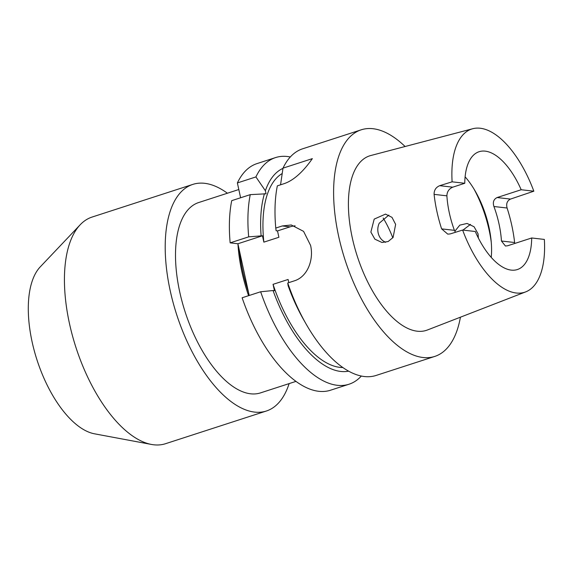 <?xml version="1.0" encoding="UTF-8"?>
<svg xmlns="http://www.w3.org/2000/svg" width="573" height="573" viewBox="0 0 573 573"><rect width="100%" height="100%" fill="white"/><g stroke="black" fill="none" stroke-linecap="round" stroke-linejoin="round"><path stroke-width="0.86" d="M249.191 295.482L237.91 243.747L262.47 235.782L263.859 242.143L278.893 237.272L277.504 230.912L276.129 230.754L275.771 228.068L282.274 225.955L291.285 224.981L303.575 231.363L310.587 245.416C314.011 260.07 307.307 276.988 294.25 280.87L287.746 282.983A119.127 55.56 -108 0 0 306.061 323.953A119.127 55.56 -108 0 0 376.096 375.451L434.728 356.442A119.127 55.56 -108 0 1 338.657 236.32A119.127 55.56 -108 0 1 361.255 129.799A119.127 55.56 -108 0 1 405.097 146.509M385.579 242.343L383.043 240.839C380.522 238.862 378.896 236.226 378.159 232.932C377.449 229.615 377.8 226.392 379.204 223.255L388.852 215.076M370.867 232.094L374.19 219.108L385.507 214.109L391.989 217.346L395.635 224.38L393.085 237.466L388.157 241.52L381.983 242.479L374.892 239.185L370.867 232.094M478.355 238.024L478.061 233.827L474.072 226.743L467.081 223.456L459.811 225.132L454.876 231.198M470.505 224.387L462.963 230.095M239.299 250.107A102.445 47.781 72 0 0 242.708 271.065A102.445 47.781 72 0 0 248.496 292.302M295.919 381.403L260.443 392.906A100.067 46.671 -108 0 1 179.743 292.001A100.067 46.671 -108 0 1 198.724 202.527L238.819 189.527M289.121 383.609A119.127 55.56 -108 0 1 266.316 411.034A119.127 55.56 -108 0 1 170.253 290.912A119.127 55.56 -108 0 1 192.85 184.391A119.127 55.56 -108 0 1 227.402 193.23M266.316 411.034L165.547 443.703A119.127 55.56 -108 0 1 151.422 444.44A119.127 55.56 -108 0 1 69.476 323.58A119.127 55.56 -108 0 1 80.206 224.752A119.127 55.56 -108 0 1 92.074 217.06L192.85 184.391M151.422 444.44L94.402 433.79A90.534 42.223 -108 0 1 32.124 341.938A90.534 42.223 -108 0 1 40.282 266.832L80.206 224.752M474.014 189.069A76.238 35.555 -108 0 1 489.149 230.231A76.238 35.555 -108 0 1 491.269 242.293M465.111 176.842A61.948 28.894 -108 0 1 475.432 191.482A61.948 28.894 -108 0 1 488.97 227.166A61.948 28.894 -108 0 1 490.997 239.507A61.948 28.894 -108 0 1 491.233 257.413M383.151 218.012A61.948 28.894 -108 0 1 392.799 237.838M446.897 195.837L434.098 194.369C434.026 190.186 435.903 187.292 439.713 185.681L452.111 181.827L464.767 183.274L452.742 187.178C448.96 188.839 447.012 191.726 446.897 195.837A61.948 28.894 72 0 0 449.332 212.941A61.948 28.894 72 0 0 454.418 230.339L455.449 232.294M464.767 183.274A61.948 28.894 -108 0 1 479.128 151.702A61.948 28.894 -108 0 1 521.179 189.742L497.12 197.542L510.522 199.075C507.148 200.729 506.002 203.709 507.091 208.013A87.583 40.848 -108 0 1 511.782 225.375A87.583 40.848 -108 0 1 514.611 242.522L514.776 243.461M507.091 208.013L493.926 206.509C492.594 202.24 493.661 199.246 497.12 197.542M493.926 206.509A61.948 28.894 -108 0 1 499.011 223.914A61.948 28.894 -108 0 1 501.447 241.011L514.611 242.522M434.098 194.369A86.867 40.511 72 0 0 436.92 211.516A86.867 40.511 72 0 0 441.618 228.878L454.418 230.339M525.685 291.886A85.792 40.017 -108 0 1 462.626 230.06L475.282 231.506A61.948 28.894 -108 0 0 517.333 269.554A61.948 28.894 -108 0 0 531.694 237.974L544.35 239.428A85.792 40.017 -108 0 1 525.685 291.886L427.343 330.019A91.752 42.789 -108 0 1 352.295 237.881A91.752 42.789 -108 0 1 370.781 155.527L472.782 128.717A85.792 40.017 -108 0 1 533.835 191.196L510.522 199.075M462.626 230.06L450.228 233.913L447.771 234.135L441.618 228.878M460.427 317.191A119.127 55.56 -108 0 1 434.728 356.442M262.47 235.782L248.689 236.85A119.127 55.56 -108 0 1 250.251 194.641L266.044 193.803L265.378 190.752L255.916 176.928A119.127 55.56 -108 0 1 275.534 157.589A119.127 55.56 -108 0 1 290.303 156.981M261.095 235.625A106.728 49.772 -108 0 1 264.461 193.624M275.771 228.068A119.127 55.56 -108 0 1 277.339 185.86L283.843 183.747C296.399 179.686 306.863 166.499 312.342 158.635L282.998 168.147L280.555 184.814M250.251 194.641L231.721 200.65A119.127 55.56 -108 0 0 230.153 242.859L248.689 236.85M265.378 190.752A106.728 49.772 -108 0 1 282.962 168.369M348.606 371.161A106.728 49.772 -108 0 1 273.07 290.54L274.446 290.697L273.056 284.337L288.09 279.466L288.785 282.647M342.804 367.522A102.445 47.781 -108 0 1 273.056 284.337M282.998 168.147A119.127 55.56 -108 0 1 302.623 148.808L361.255 129.799M361.327 376.053A119.127 55.56 -108 0 1 349.007 384.232L330.471 390.234A119.127 55.56 -108 0 1 242.128 297.774L260.658 291.764L273.07 290.54M240.61 197.764L237.38 182.937A119.127 55.56 -108 0 1 257.005 163.599L275.534 157.589M237.38 182.937L255.916 176.928M349.007 384.232A119.127 55.56 -108 0 1 260.658 291.764M263.859 242.143A102.445 47.781 -108 0 1 282.16 173.555M306.061 323.953L303.504 319.469A106.728 49.772 -108 0 1 288.104 285.669L287.746 282.983M230.153 242.859L237.91 243.747M452.111 181.827A85.792 40.017 -108 0 1 472.782 128.717M531.694 237.974L507.635 245.774L505.436 246.025L501.447 241.011M533.835 191.196L521.179 189.742M277.504 230.912L290.038 226.851A28.593 24.739 96.5 0 1 295.116 225.834M248.582 295.675A100.067 46.671 -108 0 1 241.892 271.853A100.067 46.671 -108 0 1 237.938 243.862M439.713 185.681L452.742 187.178M282.274 225.955L290.038 226.851"/></g></svg>
